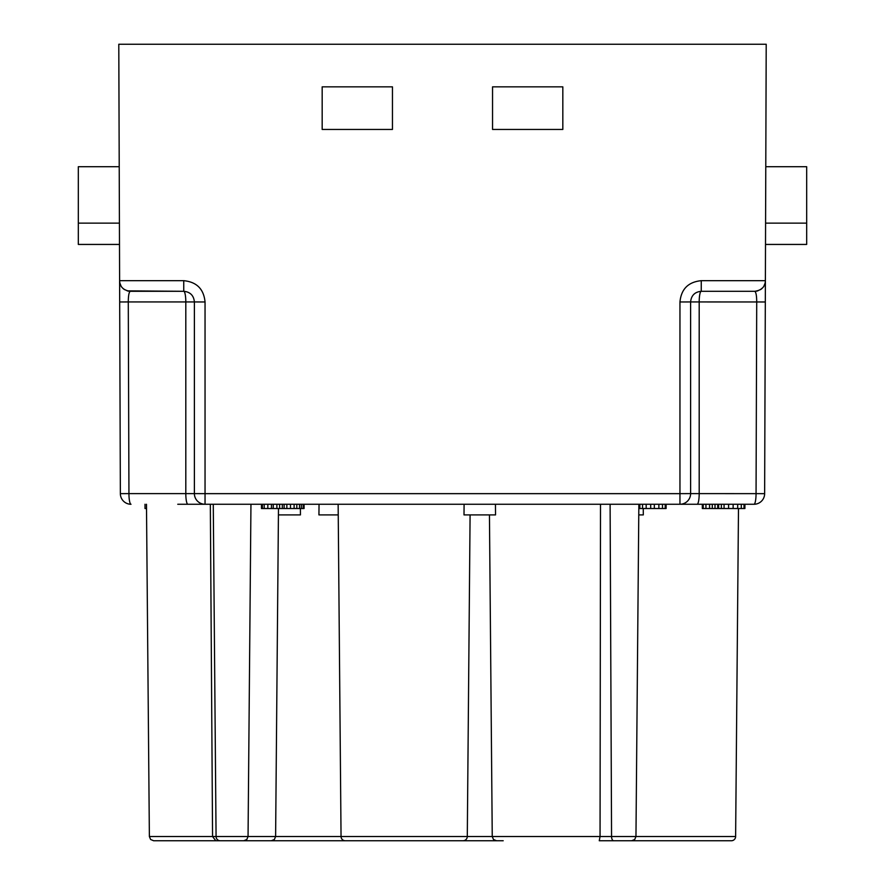 <?xml version="1.0" encoding="UTF-8"?>
<svg xmlns="http://www.w3.org/2000/svg" width="885" height="885" viewBox="0 0 885 885"><rect width="100%" height="100%" fill="white"/><g stroke="black" fill="none" stroke-linecap="round" stroke-linejoin="round"><path stroke-width="1.33" d="M282.326 504.262L279.605 504.262L279.605 508.521L304.075 508.521L304.075 504.262L282.326 504.262L282.326 508.521M177.763 504.262L205.043 504.262A10.653 10.653 -29.5 0 1 194.39 493.609A10.653 10.653 0 0 0 205.043 504.262L753.998 504.262L737.67 504.262L737.67 508.521L744.916 508.521L744.916 504.262M665.21 504.262L665.21 508.521L666.117 508.521L666.117 504.262L610.108 504.262L611.557 836.524L735.623 836.524L738.488 508.521M338.147 504.262L341.046 836.524A4.259 4.259 0 0 0 345.305 840.75L463.032 840.75A4.259 4.259 0 0 0 467.291 836.524L600.052 836.524L600.506 504.262L304.075 504.262M279.605 504.262L213.274 504.262L216.073 836.524L275.611 836.524L278.476 508.521M721.352 508.521L721.352 504.262L717.724 504.262L717.724 508.521L728.598 508.521L728.598 504.262L724.074 504.262L724.074 508.521M715.014 508.521L715.014 504.262L712.292 504.262L712.292 508.521L717.724 508.521M705.942 508.521L705.942 504.262L702.325 504.262L702.325 508.521L712.292 508.521M728.598 508.521L733.134 508.521L733.134 504.262L728.598 504.262M187.299 503.842A10.653 2.058 -90 0 1 185.806 493.609L185.806 301.94A10.653 2.058 90 0 0 183.748 291.298C190.209 291.928 193.76 295.479 194.39 301.94L194.39 493.609L205.043 493.653L679.957 493.653L679.957 301.973C681.196 289.063 688.298 281.961 701.252 280.678L765.381 280.678L766.211 44.25L118.789 44.25L119.619 280.799M210.331 504.262L212.566 836.524L215.807 840.75L271.352 840.75L153.636 840.75L215.807 840.75M160.318 840.75L264.67 840.75M119.619 280.943L119.63 285.822M119.641 289.495L119.663 294.805M119.685 300.115L119.619 280.678C119.851 286.773 123.402 290.313 130.261 291.298C128.989 292.116 128.325 295.656 128.281 301.94L119.685 301.973L119.619 280.622M120.36 493.653L128.945 493.609A10.653 2.058 90 0 0 131.002 504.262A10.653 10.653 150.4 0 1 120.36 493.653A10.653 10.653 150.4 0 0 131.002 504.262A10.653 10.653 0 0 1 120.36 493.653L119.685 301.973M119.94 283.255A10.653 10.653 0 0 0 120.946 285.811A10.653 10.653 0 0 1 119.94 283.255L120.957 285.811M122.418 287.846A10.653 10.653 0 0 0 124.619 289.672A10.653 10.653 0 0 1 122.418 287.846L122.716 288.156M127.307 290.866L183.748 291.298L130.261 291.298A10.653 10.653 0 0 1 127.075 290.8A10.653 10.653 0 0 0 130.261 291.298L152.297 291.298M492.547 86.841L562.827 86.841L562.827 129.442L492.547 129.442L492.547 86.841M392.453 129.442L322.173 129.442L322.173 86.841L392.453 86.841L392.453 129.442M194.39 301.94L194.39 493.609L128.945 493.609L128.281 301.94L194.39 301.94C193.76 295.479 190.209 291.928 183.748 291.298L183.748 280.678C196.702 281.961 203.804 289.063 205.043 301.973L194.39 301.94M754.739 291.298C761.598 290.313 765.149 286.773 765.381 280.678L765.315 301.973L690.61 301.94L690.61 493.609A10.653 10.653 0 0 1 679.957 504.262L679.957 493.653L690.61 493.609L690.61 301.94C691.24 295.479 694.791 291.928 701.252 291.298A10.653 2.058 -90 0 0 699.194 301.94L699.194 493.609L764.64 493.653A10.653 10.653 0 0 1 753.998 504.262A10.653 2.058 -90 0 0 756.056 493.609L756.719 301.94C756.675 295.645 756.011 292.094 754.739 291.298L701.252 291.298L754.739 291.298A10.653 10.653 0 0 0 757.936 290.8A10.653 10.653 0 0 1 754.739 291.298L757.958 290.8M762.582 287.846L760.381 289.672A10.653 10.653 0 0 0 762.582 287.846A10.653 10.653 0 0 1 760.381 289.683L762.25 288.189M764.043 285.811A10.653 10.653 0 0 0 765.06 283.255A10.653 10.653 0 0 1 764.043 285.811L765.06 283.255M765.315 300.856L764.64 493.653A10.653 10.653 0 0 1 753.998 504.262M765.337 294.793L765.359 289.483M765.37 286.098L765.37 285.545M765.37 285.412L765.381 281.961M183.748 280.678L119.619 280.678L119.674 298.865M643.273 508.521L643.306 514.904L638.76 514.904M613.648 840.75L731.364 840.75A4.259 4.259 0 0 0 735.623 836.524M495.445 504.262L495.534 514.904L464.005 514.904L464.094 504.262M613.692 840.75A4.259 2.135 -90 0 1 611.557 836.524L600.052 836.524L599.267 840.75L631.702 840.75L607.553 840.75M503.2 840.75L270.766 840.75M351.987 840.75L277.447 840.75M319.042 504.262L318.932 514.904L338.236 514.904M300.391 508.521L300.435 514.904L278.421 514.904M271.352 840.75L274.383 839.489L275.611 836.524L467.291 836.524L470.09 514.904M765.514 244.437L806.678 244.437L806.678 223.142L765.591 223.142M765.779 166.712L806.678 166.712L806.678 223.142M119.221 166.712L78.322 166.712L78.322 244.437L119.486 244.437M119.409 223.142L78.322 223.142M146.512 508.521L145.007 508.521L145.007 504.262M299.539 504.262L299.539 508.521M296.818 504.262L296.818 508.521M301.354 504.262L301.354 508.521M303.168 504.262L303.168 508.521M261.473 504.262L261.473 508.521L271.441 508.521L271.441 504.262M262.38 504.262L262.38 508.521M264.195 504.262L264.195 508.521M267.823 504.262L267.823 508.521M273.255 504.262L273.255 508.521L271.441 508.521M276.883 504.262L276.883 508.521L279.605 508.521M273.255 508.521L276.883 508.521M284.129 504.262L284.129 508.521M286.851 504.262L286.851 508.521M290.479 504.262L290.479 508.521M294.108 504.262L294.108 508.521M638.926 504.262L638.826 508.521M639.833 504.262L639.833 508.521L650.707 508.521L650.707 504.262M638.926 508.521L639.833 508.521M642.554 504.262L642.554 508.521M646.183 504.262L646.183 508.521M654.336 504.262L654.336 508.521L650.707 508.521M658.871 504.262L658.871 508.521L665.21 508.521M654.336 508.521L658.871 508.521M662.489 504.262L662.489 508.521M733.134 508.521L737.67 508.521M741.287 504.262L741.287 508.521M744.008 504.262L744.008 508.521M703.232 504.262L703.232 508.521M709.571 504.262L709.571 508.521M718.631 504.262L718.631 508.521M146.479 504.262L149.377 836.524L216.073 836.524A4.259 4.115 -90 0 0 220.188 840.75M205.043 301.973L205.043 504.262M690.61 301.94L679.957 301.973M701.252 280.678L701.252 291.298M690.61 493.609L699.194 493.609A10.653 2.058 90 0 1 697.137 504.262M149.377 836.524L150.616 839.489L153.636 840.75M250.953 504.262L248.054 836.524L246.815 839.489L243.795 840.75M765.315 301.63L765.381 280.622M765.326 299.207L765.37 283.775M765.381 281.485L765.381 280.744M496.507 840.75L493.487 839.489L492.248 836.524L489.449 514.904M631.702 840.75L634.722 839.489L635.961 836.524L638.859 504.262"/></g></svg>
